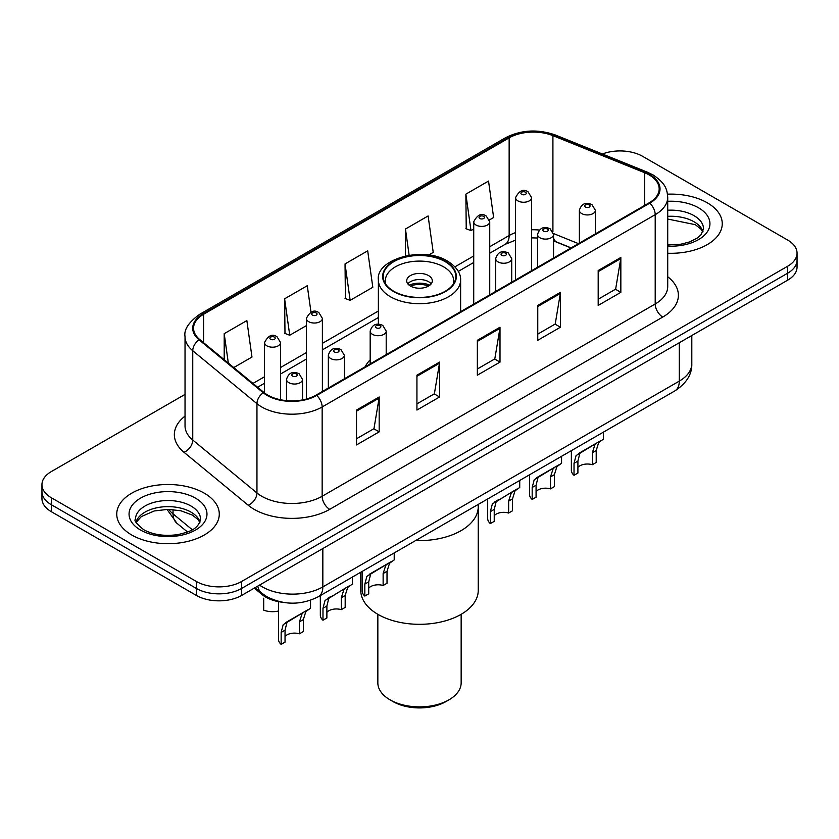 <?xml version="1.0" encoding="UTF-8"?>
<svg xmlns="http://www.w3.org/2000/svg" width="839" height="839" viewBox="0 0 839 839"><rect width="100%" height="100%" fill="white"/><g stroke="black" fill="none" stroke-linecap="round" stroke-linejoin="round"><path stroke-width="1.26" d="M370.177 359.837A56.601 32.679 0 0 0 365.112 366.811M570.981 247.956L554.516 241.296A42.726 24.667 0 0 0 553.551 240.919L556.739 242.041A19.224 8.998 -68 0 1 553.551 238.056M282.124 602.203A32.039 18.5 180 0 1 262.24 594.683L254.28 588.118M185.031 394.393L51.336 471.581A32.039 18.5 0 0 0 41.95 484.669L41.95 498.618A32.039 18.5 0 0 0 51.336 511.696L196.336 595.417A32.039 18.5 0 0 0 241.653 595.417L787.664 280.174A32.039 18.5 0 0 0 797.05 267.096L797.05 260.111A32.039 18.5 0 0 1 787.664 273.199A32.039 18.5 0 0 0 797.05 260.111L797.05 253.137A32.039 18.5 0 0 0 787.664 240.059L642.664 156.348A32.039 18.5 0 0 0 602.36 153.988M41.95 484.669A32.039 18.5 0 0 0 51.336 497.747L196.336 581.458A32.039 18.5 0 0 0 241.653 581.458L241.653 588.433L787.664 273.199L241.653 588.433A32.039 18.5 0 0 1 196.336 588.433A32.039 18.5 0 0 0 241.653 588.433L241.653 595.417M51.336 497.747L51.336 504.721L196.336 588.433L51.336 504.721A32.039 18.5 0 0 1 41.95 491.644A32.039 18.5 0 0 0 51.336 504.721L51.336 511.696M707.235 202.776A51.263 29.596 0 0 0 667.498 194.176A51.263 29.596 0 0 1 707.235 202.776A51.263 29.596 0 0 1 722.253 223.709A51.263 29.596 0 0 0 707.235 202.776M204.265 493.164A51.263 29.596 0 0 0 148.398 486.746A51.263 29.596 0 0 0 116.747 514.097A51.263 29.596 0 0 0 131.765 535.02A51.263 29.596 0 0 0 187.632 541.438A51.263 29.596 0 0 0 219.283 514.097A51.263 29.596 0 0 0 204.265 493.164A51.263 29.596 0 0 0 148.398 486.746A51.263 29.596 0 0 0 116.747 514.097A51.263 29.596 0 0 0 131.765 535.02A51.263 29.596 0 0 0 187.632 541.438A51.263 29.596 0 0 0 219.283 514.097A51.263 29.596 0 0 0 204.265 493.164M649.155 174.921A34.179 19.727 180 0 1 659.171 188.869A34.179 19.727 180 0 1 649.155 202.818L316.114 395.106A34.179 19.727 180 0 1 263.949 392.474L199.755 339.543A34.179 19.727 180 0 1 193.568 328.217A34.179 19.727 180 0 1 203.583 314.268L509.147 137.858A34.179 19.727 180 0 1 552.911 135.645L644.593 172.708A34.179 19.727 180 0 1 649.155 174.921M649.764 174.564A35.028 20.23 0 0 0 645.086 172.299L553.404 135.236A35.028 20.23 0 0 0 508.539 137.502L202.975 313.922A35.028 20.23 0 0 0 199.053 339.826L263.247 392.757A35.028 20.23 0 0 0 316.712 395.452L649.764 203.174A35.028 20.23 0 0 0 649.764 174.564M356.512 410.061L356.512 444.943L379.176 431.865L379.176 396.983L356.512 410.061M356.512 438.755L373.963 428.677L379.081 398.137A8.547 4.929 -120 0 0 379.176 396.983M373.816 428.771L379.176 431.865M416.931 375.18L416.931 410.061L439.584 396.983L439.584 362.102L416.931 375.18M416.931 403.874L434.382 393.795L439.5 363.256A8.547 4.929 -120 0 0 439.584 362.102M434.224 393.89L439.584 396.983M598.186 270.536L598.186 305.417L620.839 292.339L620.839 257.458L598.186 270.536M598.186 299.229L615.637 289.151L620.745 258.611A8.547 4.929 -120 0 0 620.839 257.458M615.48 289.245L620.839 292.339M537.768 305.417L537.768 340.298L560.421 327.22L560.421 292.339L537.768 305.417M537.768 334.111L555.219 324.032L560.326 293.493A8.547 4.929 -120 0 0 560.421 292.339M555.061 324.127L560.421 327.22M477.349 340.298L477.349 375.18L500.002 362.102L500.002 327.22L477.349 340.298M477.349 368.992L494.8 358.914L499.918 328.374A8.547 4.929 -120 0 0 500.002 327.22M494.643 359.008L500.002 362.102M667.718 253.242A51.263 29.596 0 0 0 722.253 223.709A51.263 29.596 0 0 1 667.718 253.242M241.653 581.458L787.664 266.225A32.039 18.5 0 0 0 797.05 253.137M233.745 367.566L251.973 357.036L246.855 320.592L224.202 333.67L224.202 359.7M428.656 255.035L433.228 252.392L428.11 215.948L405.457 229.026L405.457 255.905M489.452 219.923L493.636 217.511L488.529 181.067L465.865 194.145L466.232 228.816M310.986 312.139L307.273 285.711L284.62 298.789L284.987 333.461M345.039 263.907L350.146 300.352L372.81 287.274L367.692 250.83L345.039 263.907L345.406 298.579M350.146 300.352L345.039 298.443M405.457 229.026L409.128 255.213M465.865 194.145L470.983 230.589L473.72 229.016M470.983 230.589L465.865 228.68M284.62 298.789L289.738 335.233L306.361 325.637M289.738 335.233L284.62 333.324M224.202 333.67L228.334 363.109M415.683 540.526A58.74 33.917 0 0 0 478.24 506.683A58.74 33.917 180 0 1 461.041 530.668A58.74 33.917 180 0 1 415.683 540.526M445.173 261.642A36.318 20.965 0 0 0 405.604 257.101A36.318 20.965 0 0 0 383.182 276.461A36.318 20.965 0 0 0 393.827 291.29A36.318 20.965 0 0 0 433.396 295.831A36.318 20.965 0 0 0 455.818 276.461A36.318 20.965 0 0 0 445.173 261.642M385.888 284.4A34.179 19.727 180 0 1 385.321 280.824A34.179 19.727 180 0 1 406.422 262.597A34.179 19.727 180 0 1 443.663 266.875A34.179 19.727 180 0 1 453.679 280.824A34.179 19.727 180 0 1 453.112 284.4M428.561 275.591A12.816 7.404 0 0 0 414.592 273.986A12.816 7.404 0 0 0 406.684 280.824A12.816 7.404 0 0 0 410.439 286.057A12.816 7.404 0 0 0 424.408 287.662A12.816 7.404 0 0 0 432.316 280.824A12.816 7.404 0 0 0 428.561 275.591M431.173 283.876A12.816 7.404 0 0 0 428.561 281.694A12.816 7.404 0 0 0 407.827 283.876M409.149 285.187A17.084 9.869 180 0 1 429.107 284.872L429.107 285.721M410.544 286.12A14.955 8.631 180 0 1 427.565 285.763L429.107 284.872M427.313 286.697L427.565 285.763M360.76 572.24L360.76 590.404A58.74 33.917 -0 0 0 397.025 621.73A58.74 33.917 -0 0 0 461.041 614.379A58.74 33.917 -0 0 0 478.24 590.404L478.24 504.407M377.844 614.316L377.844 682.841A41.656 24.048 -0 0 0 390.051 699.841A41.656 24.048 -0 0 0 448.949 699.841L448.949 699.841A41.656 24.048 -0 0 0 461.156 682.841L461.156 614.316M390.051 699.841L393.072 701.593A37.377 21.583 -0 0 0 445.929 701.593L448.949 699.841L445.929 701.593M577.914 467.344A10.676 6.167 180 0 1 592.324 464.722L592.324 452.766L594.935 444.68L596.781 442.961L582.308 451.319L579.833 453.406L577.914 461.083L577.914 473.039L574.023 475.293A16.025 9.25 180 0 1 571.359 470.197L571.359 450.648M574.023 475.293L574.023 463.327L576.057 455.587L598.06 442.226M603.409 432.148L603.409 439.143L598.71 442.499L596.214 450.512L596.214 462.478L592.324 464.722M578.417 453.563L582.308 451.319L578.417 453.563M536.079 491.497A10.676 6.167 180 0 1 550.478 488.875L550.478 476.919L553.1 468.833L554.936 467.124L540.463 475.482L537.988 477.559L536.079 485.236L536.079 497.202L532.178 499.446A16.025 9.25 180 0 1 529.524 494.349L529.524 474.801M532.178 499.446L532.178 487.49L534.212 479.74L556.226 466.379M561.564 456.301L561.564 463.296L556.876 466.662L554.38 474.675L554.38 486.63L550.478 488.875M536.582 477.716L540.463 475.482L536.582 477.716M494.234 515.649A10.676 6.167 180 0 1 508.644 513.038L508.644 501.072L511.255 492.996L513.101 491.276L496.153 501.712L494.234 509.388L494.234 521.355L490.343 523.599A16.025 9.25 180 0 1 487.69 518.502L487.69 498.964M490.343 523.599L490.343 511.643L492.378 503.893L514.391 490.532M519.729 480.464L519.729 487.449L515.031 490.815L512.535 498.827L512.535 510.783L508.644 513.038M494.748 501.879L498.628 499.635L494.748 501.879M368.72 588.118A10.676 6.167 180 0 1 383.129 585.496L383.129 573.54L385.741 565.455L387.587 563.745L373.114 572.104L370.639 574.18L368.72 581.857L368.72 593.823L364.829 596.068A16.025 9.25 180 0 1 362.165 590.971L362.165 571.422M364.829 596.068L364.829 584.112L366.863 576.362L388.866 563M394.215 552.922L394.215 559.917L389.516 563.284L387.02 571.296L387.02 583.252L383.129 585.496M369.223 574.337L373.114 572.104L369.223 574.337M326.885 612.271A10.676 6.167 180 0 1 341.295 609.659L341.295 597.693L343.906 589.618L345.752 587.898L328.804 598.333L326.885 606.01L326.885 617.976L322.984 620.22A16.025 9.25 180 0 1 320.33 615.123L320.33 595.585M322.984 620.22L322.984 608.265L325.018 600.514L347.031 587.153M352.37 577.085L352.37 584.07L347.682 587.436L345.186 595.449L345.186 607.405L341.295 609.659M327.388 598.501L331.269 596.256L327.388 598.501M285.04 636.423A10.676 6.167 180 0 1 299.45 633.812L299.45 621.846L302.061 613.77L303.907 612.051L289.434 620.409L286.959 622.486L285.04 630.173L285.04 642.129L281.149 644.383A16.025 9.25 180 0 1 278.496 639.276L278.496 601.647M281.149 644.383L281.149 632.417L283.183 624.667L305.197 611.316M310.535 600.252L310.535 608.233L305.836 611.589L303.351 619.601L303.351 631.568L299.45 633.812M285.554 622.653L289.434 620.409L285.554 622.653M263.698 598.186L263.698 610.152A16.025 9.25 180 0 0 278.496 611.023M262.24 593.593L262.24 594.683M259.545 585.077A42.726 24.667 0 0 0 262.418 586.912A42.726 24.667 0 0 0 322.837 586.912L679.296 381.116A42.726 24.667 0 0 0 691.808 363.675C692.123 374.267 686.47 383.35 674.871 390.89L318.411 596.686A21.363 12.333 60 0 0 322.837 586.912L322.837 548.538M679.296 342.742L679.296 381.116A21.363 12.333 60 0 1 674.871 390.89M257.814 586.083A21.363 14.284 129.5 0 0 261.537 593.026L255.046 587.678M787.664 280.174L787.664 266.225M196.336 595.417L196.336 581.458M168.702 509.346A42.726 24.667 0 0 0 173.033 513.867L173.033 509.556M187.517 531.989L176.935 523.274A21.363 14.284 129.5 0 1 173.033 513.867L192.278 529.734M667.718 276.765A53.402 30.833 180 0 1 662.758 317.058L329.706 509.346A10.676 6.167 60 0 1 322.155 496.258L655.207 303.98A42.726 24.667 0 0 0 667.718 286.539L667.718 197.238A42.726 24.667 180 0 1 655.207 214.679A10.676 6.167 -120 0 0 649.764 203.174M329.706 509.346A53.402 30.833 180 0 1 254.186 509.346A53.402 30.833 180 0 1 248.197 505.225L184.003 452.294A53.402 30.833 180 0 1 185.031 416.113M261.737 496.258A42.726 24.667 0 0 0 322.155 496.258L322.155 406.967A42.726 24.667 180 0 1 256.954 403.674L192.75 350.744A42.726 24.667 180 0 1 185.031 336.596L185.031 425.887A42.726 24.667 0 0 0 192.75 440.035L256.954 492.965A42.726 24.667 0 0 0 261.737 496.258M667.718 197.238C667.026 189.897 666.344 183.793 652.994 174.911L647.372 172.184A10.676 5.003 112 0 0 645.086 172.299M647.372 172.184L555.691 135.121C537.998 128.86 521.208 129.772 505.319 137.848A10.676 6.167 60 0 1 508.539 137.502M202.975 313.922A10.676 6.167 -120 0 0 199.755 314.268C188.67 322.228 183.762 329.675 185.031 336.596M199.053 339.826A10.676 7.142 129.5 0 0 192.75 350.744L192.75 440.035A10.676 7.142 -50.5 0 1 184.003 452.294M555.691 135.121A10.676 5.003 112 0 0 553.404 135.236M263.247 392.757A10.676 7.142 129.5 0 0 256.954 403.674L256.954 492.965A10.676 7.142 -50.5 0 1 248.197 505.225M316.712 395.452A10.676 6.167 60 0 1 322.155 406.967L655.207 214.679L655.207 303.98A10.676 6.167 60 0 0 662.758 317.058M203.583 314.268L203.583 342.7M644.593 172.708L644.593 205.461M552.911 135.645L552.911 231.721M578.459 243.635L553.488 233.546M539.341 230.054A34.179 19.727 0 0 0 531.58 229.771M515.555 232.613A34.179 19.727 0 0 0 509.147 235.518L489.735 246.729M509.147 137.858L509.147 235.518A19.224 11.096 60 0 1 505.162 244.327L489.735 253.231M473.72 255.979L454.937 266.823M378.379 311.017L322.386 343.35M306.361 352.6L280.551 367.503M264.526 376.753L252.979 383.423M477.349 341.4L499.918 328.374M537.768 306.518L560.326 293.493M598.186 271.637L620.745 258.611M416.931 376.281L439.5 363.256M356.512 411.162L379.081 398.137M702.998 231.627A32.553 18.794 0 0 0 694 221.758A32.553 18.794 0 0 0 667.718 216.347M667.718 244.936L680.932 244.201L689.784 241.873L697.503 237.909L700.869 234.941L703.543 228.942A32.553 18.794 0 0 0 694 215.654A32.553 18.794 0 0 0 667.718 210.243M667.718 246.121A38.961 22.496 0 0 0 706.323 233.179A38.961 22.496 0 0 0 698.53 207.799A38.961 22.496 0 0 0 667.718 201.297M393.449 291.511A36.843 21.269 0 0 0 445.551 291.511A36.843 21.269 0 0 0 445.551 261.422A36.843 21.269 0 0 0 393.449 261.422A36.843 21.269 0 0 0 393.449 291.511M460.621 311.678L460.621 279.953A41.121 23.744 180 0 1 435.231 301.883A41.121 23.744 180 0 1 390.429 296.744A41.121 23.744 180 0 1 378.379 279.953L378.379 324.221M200.028 522.015A32.553 18.794 0 0 0 191.03 512.147A32.553 18.794 0 0 0 158.351 507.48A32.553 18.794 0 0 0 136.002 522.015M191.03 506.043A32.553 18.794 0 0 0 155.561 501.963A32.553 18.794 0 0 0 135.457 519.331C133.758 520.337 136.495 523.788 143.668 529.682C153.055 534.821 164.486 536.446 177.962 534.59C189.897 531.674 198.077 529.304 200.573 519.331A32.553 18.794 0 0 0 191.03 506.043M140.47 530.007A38.961 22.496 0 0 0 195.56 530.007A38.961 22.496 0 0 0 195.56 498.188A38.961 22.496 0 0 0 140.47 498.188A38.961 22.496 0 0 0 140.47 530.007M581.721 213.588A8.012 4.625 180 0 1 579.371 210.316C581.417 203.751 585.612 201.842 591.946 204.611L595.396 210.316A8.012 4.625 180 0 1 590.446 214.595A8.012 4.625 180 0 1 581.721 213.588M589.272 204.873A2.674 1.542 0 0 0 585.496 204.873A2.674 1.542 0 0 0 585.496 207.055A2.674 1.542 0 0 0 589.272 207.055A2.674 1.542 0 0 0 589.272 204.873M596.781 442.961L600.661 440.727M592.324 452.766L596.214 450.512M574.023 463.327L577.914 461.083M539.876 237.752A8.012 4.625 180 0 1 537.537 234.48C539.582 227.904 543.766 225.995 550.101 228.764L553.551 234.48A8.012 4.625 180 0 1 548.612 238.748A8.012 4.625 180 0 1 539.876 237.752M547.437 229.026A2.674 1.542 0 0 0 543.662 229.026A2.674 1.542 0 0 0 543.662 231.207A2.674 1.542 0 0 0 547.437 231.207A2.674 1.542 0 0 0 547.437 229.026M554.936 467.124L558.826 464.879M550.478 476.919L554.38 474.675M532.178 487.49L536.079 485.236M498.041 261.904A8.012 4.625 180 0 1 495.692 258.632C497.747 252.057 501.932 250.158 508.266 252.917L511.717 258.632A8.012 4.625 180 0 1 506.766 262.901A8.012 4.625 180 0 1 498.041 261.904M505.592 253.179A2.674 1.542 0 0 0 501.816 253.179A2.674 1.542 0 0 0 501.816 255.36A2.674 1.542 0 0 0 505.592 255.36A2.674 1.542 0 0 0 505.592 253.179M513.101 491.276L516.981 489.032M508.644 501.072L512.535 498.827M490.343 511.643L494.234 509.388M372.526 334.373A8.012 4.625 180 0 1 370.177 331.101C372.222 324.525 376.417 322.616 382.752 325.385L386.202 331.101A8.012 4.625 180 0 1 381.252 335.369A8.012 4.625 180 0 1 372.526 334.373M380.077 325.647A2.674 1.542 0 0 0 376.302 325.647A2.674 1.542 0 0 0 376.302 327.829A2.674 1.542 0 0 0 380.077 327.829A2.674 1.542 0 0 0 380.077 325.647M387.587 563.745L391.467 561.501M383.129 573.54L387.02 571.296M364.829 584.112L368.72 581.857M330.692 358.526A8.012 4.625 180 0 1 328.343 355.254C330.388 348.678 334.583 346.78 340.907 349.538L344.357 355.254A8.012 4.625 180 0 1 339.417 359.522A8.012 4.625 180 0 1 330.692 358.526M338.243 349.8A2.674 1.542 0 0 0 334.467 349.8A2.674 1.542 0 0 0 334.467 351.981A2.674 1.542 0 0 0 338.243 351.981A2.674 1.542 0 0 0 338.243 349.8M345.752 587.898L349.632 585.653M341.295 597.693L345.186 595.449M322.984 608.265L326.885 606.01M288.847 382.678A8.012 4.625 180 0 1 286.498 379.406C288.553 372.841 292.738 370.932 299.072 373.691L302.522 379.406A8.012 4.625 180 0 1 297.583 383.685A8.012 4.625 180 0 1 288.847 382.678M296.398 373.963A2.674 1.542 0 0 0 292.622 373.963A2.674 1.542 0 0 0 292.622 376.134A2.674 1.542 0 0 0 296.398 376.134A2.674 1.542 0 0 0 296.398 373.963M303.907 612.051L307.787 609.806M299.45 621.846L303.351 619.601M281.149 632.417L285.04 630.173M531.58 270.703L531.58 197.637A8.012 4.625 180 0 1 526.63 201.905A8.012 4.625 180 0 1 517.904 200.899A8.012 4.625 180 0 1 515.555 197.637L515.555 279.953M521.68 194.365A2.674 1.542 0 0 0 525.455 194.365A2.674 1.542 0 0 0 525.455 192.183A2.674 1.542 0 0 0 521.68 192.183A2.674 1.542 0 0 0 521.68 194.365M489.735 294.867L489.735 221.79A8.012 4.625 180 0 1 484.795 226.058A8.012 4.625 180 0 1 476.07 225.062A8.012 4.625 180 0 1 473.72 221.79L473.72 304.106M479.845 218.518A2.674 1.542 0 0 0 483.621 218.518A2.674 1.542 0 0 0 483.621 216.336A2.674 1.542 0 0 0 479.845 216.336A2.674 1.542 0 0 0 479.845 218.518M322.386 391.488L322.386 318.411A8.012 4.625 180 0 1 317.436 322.679A8.012 4.625 180 0 1 308.71 321.683A8.012 4.625 180 0 1 306.361 318.411L306.361 399.039M312.486 315.139A2.674 1.542 0 0 0 316.261 315.139A2.674 1.542 0 0 0 316.261 312.957A2.674 1.542 0 0 0 312.486 312.957A2.674 1.542 0 0 0 312.486 315.139M280.551 399.752L280.551 342.564A8.012 4.625 180 0 1 275.601 346.843A8.012 4.625 180 0 1 266.875 345.836A8.012 4.625 180 0 1 264.526 342.564L264.526 392.935M270.651 339.292A2.674 1.542 0 0 0 274.426 339.292A2.674 1.542 0 0 0 274.426 337.11A2.674 1.542 0 0 0 270.651 337.11A2.674 1.542 0 0 0 270.651 339.292M318.411 596.686C301.222 605.328 284.033 605.328 266.844 596.686L261.537 593.026M691.808 363.675L691.808 335.516M176.935 523.274L166.971 509.357M505.319 137.848L199.755 314.268M537.537 237.993L531.58 237.888M515.555 240.143L505.162 244.327M473.72 262.481L458.314 271.375M378.379 317.52L322.386 349.853M306.361 359.102L280.551 374.005M264.526 383.255L257.615 387.251M571.139 247.862L556.739 242.041M702.841 231.994L700.869 229.047L695.332 224.684L667.718 219.042M460.621 279.953C460.758 277.027 460.233 269.193 447.69 261.212C423.108 245.512 375.421 259.22 378.379 279.953M453.679 280.824L453.679 283.551M385.321 280.824L385.321 283.551M199.871 522.382L197.899 519.435L192.362 515.073L180.909 510.762L167.989 509.346L154.208 510.972L141.361 516.562L136.159 522.382M579.371 243.111L579.371 210.316M595.396 233.861L595.396 210.316M537.537 267.263L537.537 234.48M553.551 258.013L553.551 234.48M495.692 291.427L495.692 258.632M511.717 282.177L511.717 258.632M370.177 363.885L370.177 331.101M386.202 354.635L386.202 331.101M328.343 388.048L328.343 355.254M344.357 378.798L344.357 355.254M286.498 400.633L286.498 379.406M302.522 399.92L302.522 379.406M531.58 197.637L528.13 191.921C523.484 188.565 519.289 190.463 515.555 197.637M489.735 221.79L486.284 216.074C481.638 212.718 477.454 214.627 473.72 221.79M322.386 318.411L318.935 312.695C314.289 309.339 310.094 311.248 306.361 318.411M280.551 342.564L277.09 336.848C272.444 333.492 268.26 335.401 264.526 342.564"/></g></svg>
